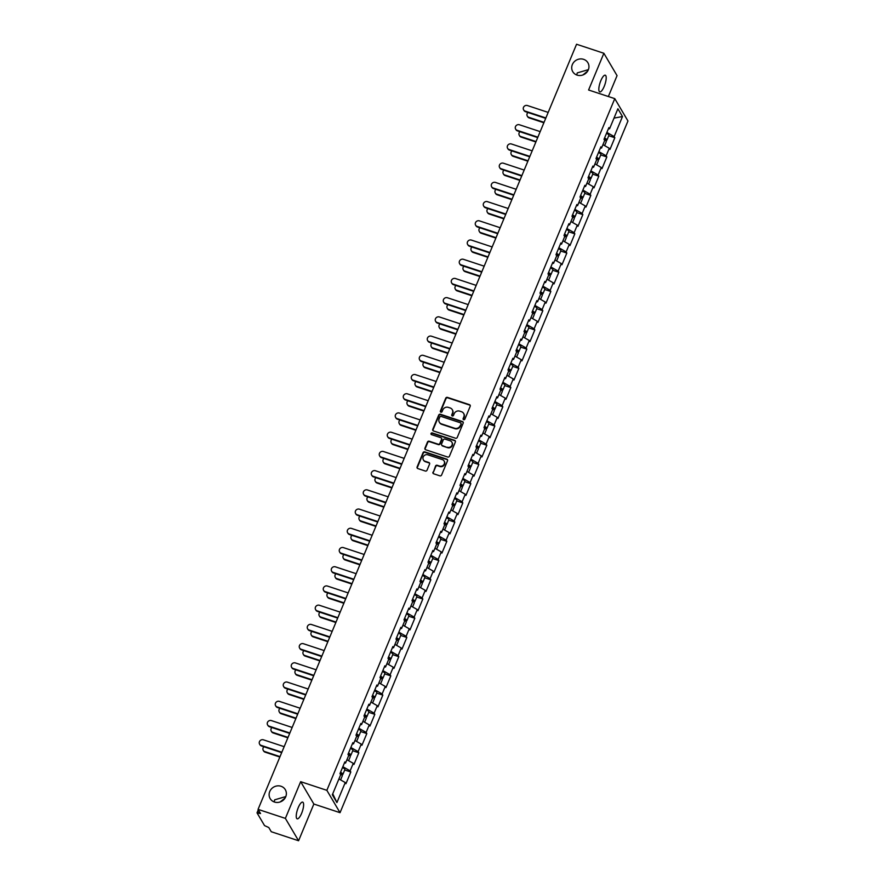 <?xml version="1.0" encoding="UTF-8"?>
<svg xmlns="http://www.w3.org/2000/svg" width="885" height="885" viewBox="0 0 885 885"><rect width="100%" height="100%" fill="white"/><g stroke="black" fill="none" stroke-linecap="round" stroke-linejoin="round"><path stroke-width="1.33" d="M588.403 69.65L577.252 72.902L576.743 75.004M577.053 75.103A8.795 8.142 149.5 0 1 572.761 71.685A8.795 8.142 149.5 0 1 573.9 62.105A8.795 8.142 149.5 0 1 583.613 59.339A8.795 8.142 149.5 0 1 587.906 62.758A8.795 8.142 149.5 0 1 586.755 72.338A8.795 8.142 149.5 0 1 577.053 75.103M582.828 75.004L587.64 71.165M285.811 796.566L274.671 799.819L274.162 801.921M274.461 802.031A8.795 8.142 149.5 0 1 270.168 798.613A8.795 8.142 149.5 0 1 271.319 789.022A8.795 8.142 149.5 0 1 281.021 786.256A8.795 8.142 149.5 0 1 285.313 789.674A8.795 8.142 149.5 0 1 284.173 799.266A8.795 8.142 149.5 0 1 274.461 802.031M280.235 801.921L285.047 798.082M463.651 419.7A0.94 0.874 -30.5 0 0 464.868 419.136L470.212 406.281A1.35 1.25 -30.5 0 0 469.492 404.677L447.456 397.387A1.35 1.25 -30.5 0 0 445.73 398.195L440.387 411.049A0.94 0.874 -30.5 0 0 440.885 412.178A0.94 0.874 -30.5 0 0 442.091 411.613L442.788 409.943A4.314 3.994 -30.5 0 1 448.319 407.377L450.155 407.974A4.314 3.994 -30.5 0 1 452.456 413.14L451.77 414.811A0.94 0.874 -30.5 0 0 452.268 415.939A0.94 0.874 -30.5 0 0 453.485 415.375L454.171 413.715A4.314 3.994 -30.5 0 1 459.702 411.138L461.539 411.746A4.314 3.994 -30.5 0 1 463.84 416.901L463.154 418.572A0.94 0.874 -30.5 0 0 463.651 419.7M298.234 807.618A8.795 2.578 -71.7 0 1 302.681 802.131A8.795 2.578 -71.7 0 1 301.619 813.337A8.795 2.578 -71.7 0 1 297.172 818.824A8.795 2.578 -71.7 0 1 298.234 807.618M600.827 80.69A8.795 2.578 -71.7 0 1 605.274 75.203A8.795 2.578 -71.7 0 1 604.201 86.409A8.795 2.578 -71.7 0 1 599.753 91.896A8.795 2.578 -71.7 0 1 600.827 80.69M432.964 472.181A1.35 1.25 -30.5 0 0 433.683 473.796L439.867 475.842A1.35 1.25 -30.5 0 0 441.593 475.035L447.533 460.764A1.35 1.25 -30.5 0 0 446.814 459.149L424.778 451.87A1.35 1.25 -30.5 0 0 423.052 452.677L417.112 466.948A1.35 1.25 -30.5 0 0 417.831 468.563L425.298 471.03A1.35 1.25 -30.5 0 0 427.024 470.223L429.568 464.116A1.35 1.25 -30.5 0 0 428.849 462.501L425.143 461.284A3.606 3.341 -30.5 0 1 423.86 455.941A3.606 3.341 -30.5 0 1 427.842 454.813L442.345 459.603A3.606 3.341 -30.5 0 1 443.639 464.935A3.606 3.341 -30.5 0 1 439.646 466.074L437.234 465.278A1.35 1.25 -30.5 0 0 435.508 466.074L433.23 472.634A1.35 1.25 -30.5 0 0 433.185 473.486M300.668 781.676L285.379 818.393L258.066 809.366L576.555 44.25L603.869 53.277L588.591 89.993L614.776 98.644L326.853 790.327L300.668 781.676L313.854 804.034L340.039 812.684L326.853 790.327M455.521 438.23A1.35 1.25 -30.5 0 0 457.246 437.422L463.187 423.152A1.35 1.25 -30.5 0 0 462.468 421.548L440.431 414.257A1.35 1.25 -30.5 0 0 438.706 415.065L432.765 429.336A1.35 1.25 -30.5 0 0 433.484 430.951L455.521 438.23M455.366 441.958L449.425 456.229A1.35 1.25 -30.5 0 1 447.699 457.036L425.663 449.757A1.35 1.25 -30.5 0 1 424.944 448.142L427.477 442.035A1.35 1.25 -30.5 0 1 429.214 441.228L438.141 444.181A1.35 1.25 -30.5 0 0 439.878 443.374L441.56 439.325A1.35 1.25 -30.5 0 0 440.841 437.71L431.537 434.635A0.94 0.874 -30.5 0 1 431.194 433.241A0.94 0.874 -30.5 0 1 432.245 432.942L454.636 440.343A1.35 1.25 -30.5 0 1 455.366 441.958M340.039 812.684L627.963 121.002L614.776 98.644M344.719 769.994L350.814 772.008L350.128 770.846L342.849 766.698M350.814 772.008L345.947 783.712L345.261 782.55L336.919 802.562L332.329 794.785L340.67 774.762L339.984 773.601L344.851 761.896L345.537 763.058L348.668 755.547L347.982 754.385L352.849 742.681L353.535 743.842L356.666 736.32L355.98 735.158L360.859 723.454L361.545 724.616L364.664 717.104L363.978 715.943L368.857 704.239L369.543 705.4L372.673 697.889L371.988 696.716L376.855 685.012L377.541 686.185L380.672 678.662L379.986 677.501L384.853 665.797L385.539 666.958L388.67 659.447L387.984 658.285L392.863 646.581L393.548 647.743L396.668 640.22L395.982 639.058L400.861 627.354L401.547 628.516L404.677 621.005L403.991 619.843L408.859 608.139L409.545 609.3L412.675 601.778L411.99 600.616L416.857 588.912L417.543 590.074L420.674 582.562L419.988 581.401L424.855 569.697L425.541 570.858L428.672 563.347L427.986 562.174L432.865 550.47L433.55 551.632L436.67 544.12L435.984 542.959L440.863 531.254L441.549 532.416L444.679 524.905L443.993 523.743L448.861 512.039L449.547 513.2L452.677 505.678L451.992 504.516L456.859 492.812L457.545 493.974L460.676 486.462L459.99 485.301L464.868 473.597L465.554 474.758L468.674 467.236L467.988 466.074L472.867 454.37L473.552 455.532L476.683 448.02L475.997 446.859L480.865 435.154L481.551 436.316L484.681 428.794L483.995 427.632L488.863 415.928L489.549 417.089L492.68 409.578L491.994 408.416L496.861 396.712L497.547 397.874L500.678 390.362L499.992 389.201L504.87 377.486L505.556 378.658L508.676 371.136L507.99 369.974L512.869 358.27L513.554 359.432L516.685 351.92L515.999 350.759L520.867 339.055L521.553 340.216L524.683 332.694L523.997 331.532L528.865 319.828L529.551 320.99L532.681 313.478L531.996 312.316L536.874 300.612L537.56 301.774L540.68 294.251L539.994 293.09L544.872 281.386L545.558 282.547L548.689 275.036L548.003 273.874L552.871 262.17L553.556 263.332L556.687 255.82L556.001 254.659L560.869 242.944L561.555 244.116L564.685 236.594L563.999 235.432L568.867 223.728L569.553 224.89L572.683 217.378L571.998 216.217L576.876 204.512L577.562 205.674L580.682 198.151L579.996 196.99L584.874 185.286L585.56 186.447L588.691 178.936L588.005 177.774L592.873 166.07L593.558 167.232L596.689 159.709L596.003 158.548L600.871 146.844L601.557 148.005L604.687 140.494L604.001 139.332L608.88 127.628L609.566 128.79L617.896 108.766L622.487 116.543L614.146 136.567L606.878 132.429M608.747 135.715L614.832 137.728L614.146 136.567M614.832 137.728L609.964 149.432L609.278 148.271L606.148 155.793L598.88 151.656M600.749 154.941L606.833 156.955L606.148 155.793M606.833 156.955L601.966 168.659L601.28 167.497L598.149 175.009L590.87 170.871M592.74 174.157L598.835 176.17L598.149 175.009M598.835 176.17L593.968 187.874L593.282 186.713L590.151 194.235L582.872 190.087M584.742 193.384L590.837 195.397L590.151 194.235M590.837 195.397L585.958 207.101L585.273 205.939L582.153 213.451L574.874 209.314M576.743 212.599L582.839 214.612L582.153 213.451M582.839 214.612L577.96 226.317L577.274 225.155L574.144 232.666L566.876 228.529M568.745 231.815L574.83 233.828L574.144 232.666M574.83 233.828L569.962 245.543L569.276 244.371L566.146 251.893L558.866 247.756M560.747 251.041L566.831 253.055L566.146 251.893M566.831 253.055L561.964 264.759L561.278 263.597L558.147 271.109L550.868 266.971M552.738 270.257L558.833 272.27L558.147 271.109M558.833 272.27L553.955 283.974L553.269 282.813L550.149 290.335L542.87 286.198M544.74 289.483L550.835 291.497L550.149 290.335M550.835 291.497L545.957 303.201L545.271 302.039L542.14 309.551L534.872 305.413M536.741 308.699L542.826 310.712L542.14 309.551M542.826 310.712L537.958 322.417L537.272 321.255L534.142 328.777L526.874 324.64M528.743 327.926L534.828 329.939L534.142 328.777M534.828 329.939L529.96 341.643L529.274 340.482L526.144 347.993L518.864 343.856M520.734 347.141L526.829 349.155L526.144 347.993M526.829 349.155L521.962 360.859L521.276 359.697L518.145 367.209L510.866 363.071M512.736 366.368L518.831 368.381L518.145 367.209M518.831 368.381L513.953 380.085L513.267 378.913L510.147 386.435L502.868 382.298M504.738 385.583L510.833 387.597L510.147 386.435M510.833 387.597L505.954 399.301L505.269 398.139L502.138 405.651L494.87 401.513M496.739 404.799L502.824 406.812L502.138 405.651M502.824 406.812L497.956 418.516L497.27 417.355L494.14 424.877L486.861 420.74M488.73 424.026L494.826 426.039L494.14 424.877M494.826 426.039L489.958 437.743L489.272 436.582L486.142 444.093L478.862 439.956M480.732 443.241L486.827 445.255L486.142 444.093M486.827 445.255L481.949 456.959L481.263 455.797L478.143 463.32L470.864 459.182M472.734 462.468L478.829 464.481L478.143 463.32M478.829 464.481L473.951 476.185L473.265 475.024L470.134 482.535L462.866 478.398M464.736 481.683L470.82 483.697L470.134 482.535M470.82 483.697L465.952 495.401L465.267 494.239L462.136 501.751L454.868 497.613M456.737 500.91L462.822 502.923L462.136 501.751M462.822 502.923L457.954 514.627L457.268 513.466L454.138 520.977L446.859 516.84M448.728 520.126L454.824 522.139L454.138 520.977M454.824 522.139L449.956 533.843L449.27 532.681L446.14 540.193L438.86 536.056M440.73 539.341L446.825 541.355L446.14 540.193M446.825 541.355L441.947 553.059L441.261 551.897L438.141 559.42L430.862 555.282M432.732 558.568L438.827 560.581L438.141 559.42M438.827 560.581L433.949 572.285L433.263 571.124L430.132 578.635L422.864 574.498M424.734 577.783L430.818 579.797L430.132 578.635M430.818 579.797L425.951 591.501L425.265 590.339L422.134 597.862L414.855 593.724M416.724 597.01L422.82 599.023L422.134 597.862M422.82 599.023L417.952 610.727L417.266 609.566L414.136 617.077L406.857 612.94M408.726 616.225L414.822 618.239L414.136 617.077M414.822 618.239L409.943 629.943L409.257 628.781L406.138 636.293L398.858 632.156M400.728 635.452L406.823 637.466L406.138 636.293M406.823 637.466L401.945 649.17L401.259 648.008L398.128 655.519L390.86 651.382M392.73 654.668L398.814 656.681L398.128 655.519M398.814 656.681L393.947 668.385L393.261 667.224L390.13 674.735L382.862 670.598M384.732 673.883L390.816 675.897L390.13 674.735M390.816 675.897L385.948 687.612L385.263 686.439L382.132 693.962L374.853 689.824M376.722 693.11L382.818 695.123L382.132 693.962M382.818 695.123L377.95 706.827L377.264 705.666L374.134 713.177L366.855 709.04M368.724 712.325L374.82 714.339L374.134 713.177M374.82 714.339L369.941 726.043L369.255 724.881L366.136 732.404L358.856 728.267M360.726 731.552L366.821 733.565L366.136 732.404M366.821 733.565L361.943 745.27L361.257 744.108L358.126 751.619L350.858 747.482M352.728 750.768L358.812 752.781L358.126 751.619M358.812 752.781L353.945 764.485L353.259 763.324L350.128 770.846M344.353 763.102L345.537 763.058M353.259 763.324L346.931 759.728M352.352 743.887L353.535 743.842M361.257 744.108L354.929 740.502M360.35 724.66L361.545 724.616M369.255 724.881L362.927 721.286M368.359 705.445L369.543 705.4M377.264 705.666L370.926 702.059M376.357 686.218L377.541 686.185M385.263 686.439L378.935 682.844M384.356 667.002L385.539 666.958M393.261 667.224L386.933 663.628M392.354 647.776L393.548 647.743M401.259 648.008L394.931 644.402M400.352 628.56L401.547 628.516M409.257 628.781L402.929 625.186M408.361 609.345L409.545 609.3M417.266 609.566L410.928 605.959M416.359 590.118L417.543 590.074M425.265 590.339L418.937 586.744M424.358 570.902L425.541 570.858M433.263 571.124L426.935 567.517M432.356 551.676L433.55 551.632M441.261 551.897L434.933 548.302M440.365 532.46L441.549 532.416M449.27 532.681L442.931 529.086M448.363 513.234L449.547 513.2M457.268 513.466L450.941 509.86M456.361 494.018L457.545 493.974M465.267 494.239L458.939 490.644M464.359 474.802L465.554 474.758M473.265 475.024L466.937 471.417M472.358 455.576L473.552 455.532M481.263 455.797L474.935 452.202M480.367 436.36L481.551 436.316M489.272 436.582L482.945 432.975M488.365 417.134L489.549 417.089M497.27 417.355L490.943 413.76M496.363 397.918L497.547 397.874M505.269 398.139L498.941 394.533M504.361 378.691L505.556 378.658M513.267 378.913L506.939 375.317M512.371 359.476L513.554 359.432M521.276 359.697L514.937 356.102M520.369 340.26L521.553 340.216M529.274 340.482L522.947 336.875M528.367 321.034L529.551 320.99M537.272 321.255L530.945 317.66M536.365 301.818L537.56 301.774M545.271 302.039L538.943 298.433M544.363 282.592L545.558 282.547M553.269 282.813L546.941 279.217M552.373 263.376L553.556 263.332M561.278 263.597L554.95 259.991M560.371 244.149L561.555 244.116M569.276 244.371L562.948 240.775M568.369 224.934L569.553 224.89M577.274 225.155L570.947 221.56M576.367 205.707L577.562 205.674M585.273 205.939L578.945 202.333M584.377 186.492L585.56 186.447M593.282 186.713L586.943 183.118M592.375 167.276L593.558 167.232M601.28 167.497L594.952 163.891M600.373 148.049L601.557 148.005M609.278 148.271L602.95 144.675M608.371 128.834L609.566 128.79M622.487 116.543L614.002 118.114M608.36 96.531L617.055 75.634L603.869 53.277M285.379 818.393L298.577 840.75L271.264 831.723L268.797 827.541L264.538 825.594L257.07 812.939L260.533 813.547L258.066 809.366M298.577 840.75L313.854 804.034M345.261 782.55L338.922 778.944M336.919 802.562L332.738 793.801M463.364 419.534A0.94 0.874 -30.5 0 1 463.419 419.014L464.105 417.355A4.314 3.994 -30.5 0 0 463.762 413.649M452.379 409.888A4.314 3.994 -30.5 0 1 452.722 413.594L452.025 415.253A0.94 0.874 -30.5 0 0 451.981 415.773M470.256 405.43A1.35 1.25 -30.5 0 0 469.758 405.12L447.721 397.841A1.35 1.25 -30.5 0 0 445.996 398.637L440.641 411.492A0.94 0.874 -30.5 0 0 440.597 412.012M463.231 422.3A1.35 1.25 -30.5 0 0 462.733 421.99L440.697 414.711A1.35 1.25 -30.5 0 0 438.971 415.507L433.03 429.778A1.35 1.25 -30.5 0 0 432.986 430.63M460.919 423.915A0.94 0.874 -30.5 0 0 460.421 422.787L441.073 416.404A0.94 0.874 -30.5 0 0 439.867 416.968L439.137 418.716A4.314 3.994 -30.5 0 0 441.449 423.882L454.669 428.251A4.314 3.994 -30.5 0 0 460.189 425.674L461.185 424.369A0.94 0.874 -30.5 0 0 460.974 423.406M439.48 422.422A4.314 3.994 -30.5 0 0 441.703 424.324L441.449 423.882M461.185 424.369L460.454 426.116A4.314 3.994 -30.5 0 1 454.923 428.694L441.703 424.324M441.604 438.473A1.35 1.25 -30.5 0 1 441.825 439.779L440.133 443.827A1.35 1.25 -30.5 0 1 438.407 444.635L429.468 441.681A1.35 1.25 -30.5 0 0 427.743 442.478L425.209 448.584A1.35 1.25 -30.5 0 0 425.165 449.436M455.41 441.106A1.35 1.25 -30.5 0 0 454.901 440.796L432.499 433.396A0.94 0.874 -30.5 0 0 431.238 434.469M447.423 447.246A3.606 3.341 -30.5 0 0 451.87 442.179A3.606 3.341 -30.5 0 0 450.111 440.774L445 439.093A1.35 1.25 -30.5 0 0 443.274 439.889L441.582 443.949A1.35 1.25 -30.5 0 0 442.312 445.553L447.677 447.699A3.606 3.341 -30.5 0 0 451.992 442.411M441.803 445.243A1.35 1.25 -30.5 0 0 442.566 446.007L442.312 445.553M447.677 447.699L442.566 446.007M444.226 461.229A3.606 3.341 -30.5 0 1 439.911 466.517L437.5 465.72A1.35 1.25 -30.5 0 0 435.774 466.528L433.23 472.634M423.528 460.1A3.606 3.341 -30.5 0 0 425.408 461.727L425.143 461.284M429.612 463.264A1.35 1.25 -30.5 0 0 429.114 462.955L425.408 461.727M447.578 459.912A1.35 1.25 -30.5 0 0 447.08 459.603L425.043 452.323A1.35 1.25 -30.5 0 0 423.318 453.12L417.377 467.391A1.35 1.25 -30.5 0 0 417.333 468.242M528.81 117.307L529.153 117.893A3.086 2.865 149.5 0 1 527.637 116.687L527.294 116.112A3.086 2.865 -30.5 0 0 528.81 117.307L544.054 122.351M527.947 112.495A3.086 2.865 -30.5 0 0 527.294 116.112M605.229 140.261A4.536 1.073 -157.4 0 0 606.922 140.107A4.536 1.073 -157.4 0 0 604.555 138.016M606.922 140.107L608.891 135.361A4.536 1.073 -157.4 0 0 606.524 133.27M604.367 138.458A2.744 0.653 22.6 0 1 605.274 139.421A2.744 0.653 22.6 0 1 604.09 139.487M604.621 145.627L606.302 141.578A4.536 1.073 -157.4 0 0 604.178 139.631M529.153 117.893L543.877 122.761M548.191 112.406L527.449 105.547A3.086 2.865 -30.5 0 0 523.632 109.895A3.086 2.865 -30.5 0 0 525.137 111.101L525.48 111.676A3.086 2.865 149.5 0 1 523.975 110.481L523.632 109.895M545.713 118.358L525.48 111.676M545.879 117.948L525.137 111.101M520.811 136.533L521.154 137.109A3.086 2.865 149.5 0 1 519.639 135.914L519.296 135.328A3.086 2.865 -30.5 0 0 520.811 136.533L536.044 141.567M519.949 131.71A3.086 2.865 -30.5 0 0 519.296 135.328M597.231 159.488A4.536 1.073 -157.4 0 0 598.924 159.322A4.536 1.073 -157.4 0 0 596.545 157.242M598.924 159.322L600.893 154.576A4.536 1.073 -157.4 0 0 598.525 152.497M596.368 157.674A2.744 0.653 22.6 0 1 597.275 158.636A2.744 0.653 22.6 0 1 596.092 158.703M596.623 164.842L598.304 160.805A4.536 1.073 -157.4 0 0 596.18 158.846M521.154 137.109L535.879 141.976M512.802 155.749L513.145 156.335A3.086 2.865 149.5 0 1 511.641 155.129L511.298 154.554A3.086 2.865 -30.5 0 0 512.802 155.749L528.046 160.793M511.939 150.937A3.086 2.865 -30.5 0 0 511.298 154.554M589.233 178.704A4.536 1.073 -157.4 0 0 590.914 178.549A4.536 1.073 -157.4 0 0 588.547 176.458M590.914 178.549L592.895 173.803A4.536 1.073 -157.4 0 0 590.527 171.712M588.37 176.9A2.744 0.653 22.6 0 1 589.266 177.852A2.744 0.653 22.6 0 1 588.094 177.929M588.625 184.069L590.306 180.02A4.536 1.073 -157.4 0 0 588.171 178.062M513.145 156.335L527.88 161.203M504.804 174.976L505.147 175.551A3.086 2.865 149.5 0 1 503.642 174.356L503.299 173.77A3.086 2.865 -30.5 0 0 504.804 174.976L520.048 180.009M503.941 170.152A3.086 2.865 -30.5 0 0 503.299 173.77M581.224 197.93A4.536 1.073 -157.4 0 0 582.916 197.764A4.536 1.073 -157.4 0 0 580.549 195.685M582.916 197.764L584.897 193.018A4.536 1.073 -157.4 0 0 582.518 190.939M580.361 196.116A2.744 0.653 22.6 0 1 581.268 197.078A2.744 0.653 22.6 0 1 580.095 197.145M580.615 203.284L582.308 199.247A4.536 1.073 -157.4 0 0 580.173 197.289M505.147 175.551L519.871 180.418M496.806 194.191L497.149 194.777A3.086 2.865 149.5 0 1 495.633 193.572L495.29 192.996A3.086 2.865 -30.5 0 0 496.806 194.191L512.05 199.236M495.943 189.368A3.086 2.865 -30.5 0 0 495.29 192.996M573.226 217.146A4.536 1.073 -157.4 0 0 574.918 216.98A4.536 1.073 -157.4 0 0 572.551 214.9M574.918 216.98L576.887 212.245A4.536 1.073 -157.4 0 0 574.52 210.154M572.363 215.332A2.744 0.653 22.6 0 1 573.27 216.294A2.744 0.653 22.6 0 1 572.086 216.371M572.617 222.511L574.299 218.462A4.536 1.073 -157.4 0 0 572.175 216.504M497.149 194.777L511.873 199.645M488.808 213.418L489.151 213.993A3.086 2.865 149.5 0 1 487.635 212.798L487.292 212.212A3.086 2.865 -30.5 0 0 488.808 213.418L504.052 218.451M487.945 208.594A3.086 2.865 -30.5 0 0 487.292 212.212M565.227 236.372A4.536 1.073 -157.4 0 0 566.92 236.207A4.536 1.073 -157.4 0 0 564.541 234.116M566.92 236.207L568.889 231.461A4.536 1.073 -157.4 0 0 566.522 229.381M564.365 234.558A2.744 0.653 22.6 0 1 565.272 235.521A2.744 0.653 22.6 0 1 564.088 235.587M564.619 241.727L566.3 237.678A4.536 1.073 -157.4 0 0 564.176 235.731M489.151 213.993L503.875 218.861M540.193 131.622L519.451 124.774A3.086 2.865 -30.5 0 0 515.634 129.11A3.086 2.865 -30.5 0 0 517.139 130.316L517.482 130.903A3.086 2.865 149.5 0 1 515.977 129.697L515.634 129.11M537.704 137.584L517.482 130.903M537.881 137.175L517.139 130.316M532.184 150.848L511.441 143.989A3.086 2.865 -30.5 0 0 507.625 148.337A3.086 2.865 -30.5 0 0 509.14 149.543L509.483 150.118A3.086 2.865 149.5 0 1 507.968 148.912L507.625 148.337M529.706 156.8L509.483 150.118M529.883 156.391L509.14 149.543M524.185 170.064L503.443 163.216A3.086 2.865 -30.5 0 0 499.627 167.553A3.086 2.865 -30.5 0 0 501.142 168.758L501.485 169.334A3.086 2.865 149.5 0 1 499.97 168.139L499.627 167.553M521.707 176.026L501.485 169.334M521.873 175.617L501.142 168.758M516.187 189.29L495.445 182.432A3.086 2.865 -30.5 0 0 491.629 186.779A3.086 2.865 -30.5 0 0 493.133 187.974L493.476 188.56A3.086 2.865 149.5 0 1 491.971 187.355L491.629 186.779M513.709 195.242L493.476 188.56M513.875 194.833L493.133 187.974M508.189 208.506L487.447 201.658A3.086 2.865 -30.5 0 0 483.63 205.995A3.086 2.865 -30.5 0 0 485.135 207.201L485.478 207.776A3.086 2.865 149.5 0 1 483.973 206.581L483.63 205.995M505.711 214.469L485.478 207.776M505.877 214.048L485.135 207.201M480.798 232.633L481.141 233.22A3.086 2.865 149.5 0 1 479.637 232.014L479.294 231.427A3.086 2.865 -30.5 0 0 480.798 232.633L496.042 237.667M479.935 227.81A3.086 2.865 -30.5 0 0 479.294 231.427M557.229 255.588A4.536 1.073 -157.4 0 0 558.922 255.422A4.536 1.073 -157.4 0 0 556.543 253.342M558.922 255.422L560.891 250.676A4.536 1.073 -157.4 0 0 558.524 248.596M556.366 253.774A2.744 0.653 22.6 0 1 557.262 254.736A2.744 0.653 22.6 0 1 556.09 254.803M556.621 260.942L558.302 256.904A4.536 1.073 -157.4 0 0 556.178 254.946M481.141 233.22L495.877 238.087M500.18 227.733L479.449 220.874A3.086 2.865 -30.5 0 0 475.632 225.221A3.086 2.865 -30.5 0 0 477.137 226.416L477.48 227.002A3.086 2.865 149.5 0 1 475.975 225.797L475.632 225.221M497.702 233.684L477.48 227.002M497.879 233.275L477.137 226.416M472.8 251.86L473.143 252.435A3.086 2.865 149.5 0 1 471.639 251.229L471.296 250.654A3.086 2.865 -30.5 0 0 472.8 251.86L488.044 256.893M471.937 247.037A3.086 2.865 -30.5 0 0 471.296 250.654M549.22 274.804A4.536 1.073 -157.4 0 0 550.913 274.649A4.536 1.073 -157.4 0 0 548.545 272.558M550.913 274.649L552.893 269.903A4.536 1.073 -157.4 0 0 550.514 267.812M548.368 273A2.744 0.653 22.6 0 1 549.264 273.963A2.744 0.653 22.6 0 1 548.092 274.029M548.623 280.169L550.304 276.12A4.536 1.073 -157.4 0 0 548.169 274.173M473.143 252.435L487.878 257.303M492.182 246.948L471.44 240.1A3.086 2.865 -30.5 0 0 467.623 244.437A3.086 2.865 -30.5 0 0 469.138 245.643L469.481 246.218A3.086 2.865 149.5 0 1 467.966 245.023L467.623 244.437M489.704 252.9L469.481 246.218M489.881 252.49L469.138 245.643M464.802 271.075L465.145 271.651A3.086 2.865 149.5 0 1 463.64 270.456L463.298 269.87A3.086 2.865 -30.5 0 0 464.802 271.075L480.046 276.109M463.939 266.252A3.086 2.865 -30.5 0 0 463.298 269.87M541.222 294.03A4.536 1.073 -157.4 0 0 542.914 293.864A4.536 1.073 -157.4 0 0 540.547 291.784M542.914 293.864L544.894 289.118A4.536 1.073 -157.4 0 0 542.516 287.039M540.359 292.216A2.744 0.653 22.6 0 1 541.266 293.178A2.744 0.653 22.6 0 1 540.093 293.245M540.613 299.384L542.295 295.347A4.536 1.073 -157.4 0 0 540.171 293.389M465.145 271.651L479.869 276.518M484.183 266.175L463.441 259.316A3.086 2.865 -30.5 0 0 459.625 263.664A3.086 2.865 -30.5 0 0 461.129 264.858L461.472 265.445A3.086 2.865 149.5 0 1 459.968 264.239L459.625 263.664M481.705 272.126L461.472 265.445M481.871 271.717L461.129 264.858M456.804 290.291L457.147 290.877A3.086 2.865 149.5 0 1 455.631 289.672L455.288 289.096A3.086 2.865 -30.5 0 0 456.804 290.291L472.048 295.336M455.941 285.479A3.086 2.865 -30.5 0 0 455.288 289.096M533.224 313.246A4.536 1.073 -157.4 0 0 534.916 313.091A4.536 1.073 -157.4 0 0 532.549 311M534.916 313.091L536.885 308.345A4.536 1.073 -157.4 0 0 534.518 306.254M532.361 311.443A2.744 0.653 22.6 0 1 533.268 312.405A2.744 0.653 22.6 0 1 532.084 312.471M532.615 318.611L534.297 314.562A4.536 1.073 -157.4 0 0 532.173 312.604M457.147 290.877L471.871 295.745M476.185 285.39L455.443 278.532A3.086 2.865 -30.5 0 0 451.627 282.879A3.086 2.865 -30.5 0 0 453.131 284.085L453.474 284.66A3.086 2.865 149.5 0 1 451.969 283.466L451.627 282.879M473.707 291.342L453.474 284.66M473.873 290.933L453.131 284.085M448.795 309.518L449.137 310.093A3.086 2.865 149.5 0 1 447.633 308.898L447.29 308.312A3.086 2.865 -30.5 0 0 448.795 309.518L464.039 314.551M447.943 304.694A3.086 2.865 -30.5 0 0 447.29 308.312M525.225 332.472A4.536 1.073 -157.4 0 0 526.918 332.306A4.536 1.073 -157.4 0 0 524.539 330.227M526.918 332.306L528.887 327.561A4.536 1.073 -157.4 0 0 526.52 325.481M524.362 330.658A2.744 0.653 22.6 0 1 525.27 331.621A2.744 0.653 22.6 0 1 524.086 331.687M524.617 337.827L526.298 333.789A4.536 1.073 -157.4 0 0 524.174 331.831M449.137 310.093L463.873 314.96M468.187 304.606L447.445 297.758A3.086 2.865 -30.5 0 0 443.628 302.095A3.086 2.865 -30.5 0 0 445.133 303.301L445.476 303.887A3.086 2.865 149.5 0 1 443.971 302.681L443.628 302.095M465.698 310.569L445.476 303.887M465.875 310.159L445.133 303.301M440.796 328.733L441.139 329.32A3.086 2.865 149.5 0 1 439.635 328.114L439.292 327.538A3.086 2.865 -30.5 0 0 440.796 328.733L456.041 333.778M439.933 323.91A3.086 2.865 -30.5 0 0 439.292 327.538M517.227 351.688A4.536 1.073 -157.4 0 0 518.909 351.522A4.536 1.073 -157.4 0 0 516.541 349.442M518.909 351.522L520.889 346.787A4.536 1.073 -157.4 0 0 518.522 344.696M516.364 349.874A2.744 0.653 22.6 0 1 517.26 350.836A2.744 0.653 22.6 0 1 516.088 350.914M516.619 357.053L518.3 353.004A4.536 1.073 -157.4 0 0 516.165 351.046M441.139 329.32L455.875 334.187M460.178 323.833L439.436 316.974A3.086 2.865 -30.5 0 0 435.619 321.321A3.086 2.865 -30.5 0 0 437.135 322.516L437.478 323.102A3.086 2.865 149.5 0 1 435.962 321.897L435.619 321.321M457.7 329.784L437.478 323.102M457.877 329.375L437.135 322.516M432.798 347.96L433.141 348.535A3.086 2.865 149.5 0 1 431.637 347.34L431.294 346.754A3.086 2.865 -30.5 0 0 432.798 347.96L448.042 352.993M431.935 343.137A3.086 2.865 -30.5 0 0 431.294 346.754M509.218 370.915A4.536 1.073 -157.4 0 0 510.91 370.749A4.536 1.073 -157.4 0 0 508.543 368.658M510.91 370.749L512.891 366.003A4.536 1.073 -157.4 0 0 510.512 363.923M508.355 369.1A2.744 0.653 22.6 0 1 509.262 370.063A2.744 0.653 22.6 0 1 508.09 370.129M508.609 376.269L510.302 372.231A4.536 1.073 -157.4 0 0 508.167 370.273M433.141 348.535L447.865 353.403M452.18 343.048L431.438 336.2A3.086 2.865 -30.5 0 0 427.621 340.537A3.086 2.865 -30.5 0 0 429.137 341.743L429.479 342.318A3.086 2.865 149.5 0 1 427.964 341.123L427.621 340.537M449.702 349.011L429.479 342.318M449.868 348.59L429.137 341.743M424.8 367.175L425.143 367.762A3.086 2.865 149.5 0 1 423.627 366.556L423.284 365.981A3.086 2.865 -30.5 0 0 424.8 367.175L440.044 372.209M423.937 362.352A3.086 2.865 -30.5 0 0 423.284 365.981M501.22 390.13A4.536 1.073 -157.4 0 0 502.912 389.964A4.536 1.073 -157.4 0 0 500.545 387.884M502.912 389.964L504.881 385.229A4.536 1.073 -157.4 0 0 502.514 383.139M500.357 388.316A2.744 0.653 22.6 0 1 501.264 389.278A2.744 0.653 22.6 0 1 500.08 389.345M500.611 395.484L502.293 391.447A4.536 1.073 -157.4 0 0 500.169 389.488M425.143 367.762L439.867 372.629M444.181 362.275L423.439 355.416A3.086 2.865 -30.5 0 0 419.623 359.764A3.086 2.865 -30.5 0 0 421.127 360.958L421.47 361.545A3.086 2.865 149.5 0 1 419.966 360.339L419.623 359.764M441.703 368.226L421.47 361.545M441.869 367.817L421.127 360.958M416.802 386.402L417.145 386.977A3.086 2.865 149.5 0 1 415.629 385.772L415.286 385.196A3.086 2.865 -30.5 0 0 416.802 386.402L432.046 391.435M415.939 381.579A3.086 2.865 -30.5 0 0 415.286 385.196M493.222 409.357A4.536 1.073 -157.4 0 0 494.914 409.191A4.536 1.073 -157.4 0 0 492.536 407.1M494.914 409.191L496.883 404.445A4.536 1.073 -157.4 0 0 494.516 402.365M492.359 407.542A2.744 0.653 22.6 0 1 493.266 408.505A2.744 0.653 22.6 0 1 492.082 408.571M492.613 414.711L494.295 410.662A4.536 1.073 -157.4 0 0 492.171 408.715M417.145 386.977L431.869 391.845M436.183 381.49L415.441 374.643A3.086 2.865 -30.5 0 0 411.625 378.979A3.086 2.865 -30.5 0 0 413.129 380.185L413.472 380.76A3.086 2.865 149.5 0 1 411.967 379.565L411.625 378.979M433.705 387.453L413.472 380.76M433.871 387.033L413.129 380.185M408.793 405.618L409.135 406.204A3.086 2.865 149.5 0 1 407.631 404.998L407.288 404.412A3.086 2.865 -30.5 0 0 408.793 405.618L424.037 410.651M407.93 400.794A3.086 2.865 -30.5 0 0 407.288 404.412M485.223 428.572A4.536 1.073 -157.4 0 0 486.916 428.406A4.536 1.073 -157.4 0 0 484.537 426.327M486.916 428.406L488.885 423.661A4.536 1.073 -157.4 0 0 486.518 421.581M484.36 426.758A2.744 0.653 22.6 0 1 485.257 427.72A2.744 0.653 22.6 0 1 484.084 427.787M484.615 433.927L486.296 429.889A4.536 1.073 -157.4 0 0 484.172 427.931M409.135 406.204L423.871 411.071M428.174 400.717L407.443 393.858A3.086 2.865 -30.5 0 0 403.626 398.206A3.086 2.865 -30.5 0 0 405.131 399.401L405.474 399.987A3.086 2.865 149.5 0 1 403.969 398.781L403.626 398.206M425.696 406.669L405.474 399.987M425.873 406.259L405.131 399.401M400.794 424.833L401.137 425.419A3.086 2.865 149.5 0 1 399.633 424.214L399.29 423.638A3.086 2.865 -30.5 0 0 400.794 424.833L416.038 429.878M399.931 420.021A3.086 2.865 -30.5 0 0 399.29 423.638M477.214 447.788A4.536 1.073 -157.4 0 0 478.907 447.633A4.536 1.073 -157.4 0 0 476.539 445.542M478.907 447.633L480.887 442.887A4.536 1.073 -157.4 0 0 478.508 440.796M476.362 445.985A2.744 0.653 22.6 0 1 477.258 446.947A2.744 0.653 22.6 0 1 476.086 447.013M476.606 453.153L478.298 449.104A4.536 1.073 -157.4 0 0 476.163 447.146M401.137 425.419L415.873 430.287M420.176 419.933L399.434 413.074A3.086 2.865 -30.5 0 0 395.617 417.421A3.086 2.865 -30.5 0 0 397.133 418.627L397.476 419.202A3.086 2.865 149.5 0 1 395.96 418.008L395.617 417.421M417.698 425.884L397.476 419.202M417.875 425.475L397.133 418.627M392.796 444.06L393.139 444.635A3.086 2.865 149.5 0 1 391.635 443.44L391.292 442.854A3.086 2.865 -30.5 0 0 392.796 444.06L408.04 449.093M391.933 439.237A3.086 2.865 -30.5 0 0 391.292 442.854M469.216 467.014A4.536 1.073 -157.4 0 0 470.909 466.849A4.536 1.073 -157.4 0 0 468.541 464.769M470.909 466.849L472.889 462.103A4.536 1.073 -157.4 0 0 470.51 460.023M468.353 465.2A2.744 0.653 22.6 0 1 469.26 466.163A2.744 0.653 22.6 0 1 468.088 466.229M468.608 472.369L470.289 468.331A4.536 1.073 -157.4 0 0 468.165 466.373M393.139 444.635L407.863 449.503M412.178 439.148L391.435 432.3A3.086 2.865 -30.5 0 0 387.619 436.637A3.086 2.865 -30.5 0 0 389.123 437.843L389.466 438.429A3.086 2.865 149.5 0 1 387.962 437.223L387.619 436.637M409.7 445.111L389.466 438.429M409.866 444.701L389.123 437.843M384.798 463.275L385.141 463.862A3.086 2.865 149.5 0 1 383.625 462.656L383.282 462.081A3.086 2.865 -30.5 0 0 384.798 463.275L400.042 468.32M383.935 458.463A3.086 2.865 -30.5 0 0 383.282 462.081M461.218 486.23A4.536 1.073 -157.4 0 0 462.91 486.064A4.536 1.073 -157.4 0 0 460.543 483.984M462.91 486.064L464.879 481.329A4.536 1.073 -157.4 0 0 462.512 479.239M460.355 484.427A2.744 0.653 22.6 0 1 461.262 485.378A2.744 0.653 22.6 0 1 460.078 485.456M460.609 491.595L462.291 487.547A4.536 1.073 -157.4 0 0 460.167 485.588M385.141 463.862L399.865 468.729M404.18 458.375L383.437 451.516A3.086 2.865 -30.5 0 0 379.621 455.863A3.086 2.865 -30.5 0 0 381.125 457.058L381.468 457.645A3.086 2.865 149.5 0 1 379.964 456.439L379.621 455.863M401.702 464.326L381.468 457.645M401.867 463.917L381.125 457.058M376.789 482.502L377.132 483.077A3.086 2.865 149.5 0 1 375.627 481.882L375.284 481.296A3.086 2.865 -30.5 0 0 376.789 482.502L392.033 487.535M375.937 477.679A3.086 2.865 -30.5 0 0 375.284 481.296M453.22 505.457A4.536 1.073 -157.4 0 0 454.912 505.291A4.536 1.073 -157.4 0 0 452.534 503.2M454.912 505.291L456.881 500.545A4.536 1.073 -157.4 0 0 454.514 498.465M452.357 503.642A2.744 0.653 22.6 0 1 453.264 504.605A2.744 0.653 22.6 0 1 452.08 504.671M452.611 510.811L454.293 506.773A4.536 1.073 -157.4 0 0 452.169 504.815M377.132 483.077L391.867 487.945M396.181 477.59L375.439 470.743A3.086 2.865 -30.5 0 0 371.623 475.079A3.086 2.865 -30.5 0 0 373.127 476.285L373.47 476.86A3.086 2.865 149.5 0 1 371.966 475.665L371.623 475.079M393.692 483.553L373.47 476.86M393.869 483.133L373.127 476.285M368.791 501.718L369.133 502.304A3.086 2.865 149.5 0 1 367.629 501.098L367.286 500.523A3.086 2.865 -30.5 0 0 368.791 501.718L384.035 506.762M367.928 496.894A3.086 2.865 -30.5 0 0 367.286 500.523M445.221 524.672A4.536 1.073 -157.4 0 0 446.903 524.506A4.536 1.073 -157.4 0 0 444.535 522.427M446.903 524.506L448.883 519.772A4.536 1.073 -157.4 0 0 446.516 517.681M444.358 522.858A2.744 0.653 22.6 0 1 445.255 523.82A2.744 0.653 22.6 0 1 444.082 523.887M444.613 530.038L446.294 525.989A4.536 1.073 -157.4 0 0 444.159 524.031M369.133 502.304L383.869 507.171M388.172 496.817L367.43 489.958A3.086 2.865 -30.5 0 0 363.613 494.306A3.086 2.865 -30.5 0 0 365.129 495.5L365.472 496.087A3.086 2.865 149.5 0 1 363.956 494.881L363.613 494.306M385.694 502.769L365.472 496.087M385.871 502.359L365.129 495.5M360.792 520.944L361.135 521.519A3.086 2.865 149.5 0 1 359.631 520.325L359.288 519.738A3.086 2.865 -30.5 0 0 360.792 520.944L376.036 525.978M359.93 516.121A3.086 2.865 -30.5 0 0 359.288 519.738M437.212 543.899A4.536 1.073 -157.4 0 0 438.905 543.733A4.536 1.073 -157.4 0 0 436.537 541.642M438.905 543.733L440.885 538.987A4.536 1.073 -157.4 0 0 438.506 536.907M436.349 542.085A2.744 0.653 22.6 0 1 437.256 543.047A2.744 0.653 22.6 0 1 436.084 543.113M436.604 549.253L438.296 545.204A4.536 1.073 -157.4 0 0 436.161 543.257M361.135 521.519L375.859 526.387M380.174 516.032L359.432 509.185A3.086 2.865 -30.5 0 0 355.615 513.521A3.086 2.865 -30.5 0 0 357.131 514.727L357.474 515.302A3.086 2.865 149.5 0 1 355.958 514.108L355.615 513.521M377.696 521.995L357.474 515.302M377.862 521.575L357.131 514.727M352.794 540.16L353.137 540.746A3.086 2.865 149.5 0 1 351.622 539.54L351.279 538.954A3.086 2.865 -30.5 0 0 352.794 540.16L368.038 545.193M351.931 535.337A3.086 2.865 -30.5 0 0 351.279 538.954M429.214 563.114A4.536 1.073 -157.4 0 0 430.906 562.948A4.536 1.073 -157.4 0 0 428.539 560.869M430.906 562.948L432.876 558.203A4.536 1.073 -157.4 0 0 430.508 556.123M428.351 561.3A2.744 0.653 22.6 0 1 429.258 562.263A2.744 0.653 22.6 0 1 428.074 562.329M428.606 568.469L430.287 564.431A4.536 1.073 -157.4 0 0 428.163 562.473M353.137 540.746L367.861 545.614M372.176 535.259L351.433 528.4A3.086 2.865 -30.5 0 0 347.617 532.748A3.086 2.865 -30.5 0 0 349.121 533.943L349.464 534.529A3.086 2.865 149.5 0 1 347.96 533.323L347.617 532.748M369.698 541.211L349.464 534.529M369.864 540.801L349.121 533.943M344.796 559.375L345.139 559.962A3.086 2.865 149.5 0 1 343.623 558.756L343.28 558.181A3.086 2.865 -30.5 0 0 344.796 559.375L360.029 564.42M343.933 554.563A3.086 2.865 -30.5 0 0 343.28 558.181M421.216 582.33A4.536 1.073 -157.4 0 0 422.908 582.175A4.536 1.073 -157.4 0 0 420.53 580.084M422.908 582.175L424.877 577.429A4.536 1.073 -157.4 0 0 422.51 575.339M420.353 580.527A2.744 0.653 22.6 0 1 421.26 581.489A2.744 0.653 22.6 0 1 420.076 581.556M420.607 587.695L422.289 583.646A4.536 1.073 -157.4 0 0 420.165 581.699M345.139 559.962L359.863 564.829M364.177 554.475L343.435 547.616A3.086 2.865 -30.5 0 0 339.619 551.963A3.086 2.865 -30.5 0 0 341.123 553.169L341.466 553.745A3.086 2.865 149.5 0 1 339.962 552.55L339.619 551.963M361.699 560.426L341.466 553.745M361.865 560.017L341.123 553.169M336.787 578.602L337.13 579.177A3.086 2.865 149.5 0 1 335.625 577.982L335.282 577.396A3.086 2.865 -30.5 0 0 336.787 578.602L352.031 583.635M335.924 573.779A3.086 2.865 -30.5 0 0 335.282 577.396M413.218 601.557A4.536 1.073 -157.4 0 0 414.899 601.391A4.536 1.073 -157.4 0 0 412.532 599.311M414.899 601.391L416.879 596.645A4.536 1.073 -157.4 0 0 414.512 594.565M412.355 599.742A2.744 0.653 22.6 0 1 413.251 600.705A2.744 0.653 22.6 0 1 412.078 600.771M412.609 606.911L414.291 602.873A4.536 1.073 -157.4 0 0 412.156 600.915M337.13 579.177L351.865 584.045M356.168 573.69L335.437 566.842A3.086 2.865 -30.5 0 0 331.621 571.179A3.086 2.865 -30.5 0 0 333.125 572.385L333.468 572.971A3.086 2.865 149.5 0 1 331.963 571.765L331.621 571.179M353.69 579.653L333.468 572.971M353.867 579.244L333.125 572.385M328.789 597.817L329.131 598.404A3.086 2.865 149.5 0 1 327.627 597.198L327.284 596.623A3.086 2.865 -30.5 0 0 328.789 597.817L344.033 602.862M327.926 593.005A3.086 2.865 -30.5 0 0 327.284 596.623M405.208 620.772A4.536 1.073 -157.4 0 0 406.901 620.617A4.536 1.073 -157.4 0 0 404.534 618.526M406.901 620.617L408.881 615.871A4.536 1.073 -157.4 0 0 406.503 613.781M404.356 618.969A2.744 0.653 22.6 0 1 405.253 619.92A2.744 0.653 22.6 0 1 404.08 619.998M404.6 626.137L406.292 622.089A4.536 1.073 -157.4 0 0 404.157 620.131M329.131 598.404L343.867 603.271M348.17 592.917L327.428 586.058A3.086 2.865 -30.5 0 0 323.611 590.406A3.086 2.865 -30.5 0 0 325.127 591.6L325.47 592.187A3.086 2.865 149.5 0 1 323.954 590.981L323.611 590.406M345.692 598.868L325.47 592.187M345.869 598.459L325.127 591.6M320.79 617.044L321.133 617.619A3.086 2.865 149.5 0 1 319.629 616.425L319.286 615.838A3.086 2.865 -30.5 0 0 320.79 617.044L336.034 622.078M319.927 612.221A3.086 2.865 -30.5 0 0 319.286 615.838M397.21 639.999A4.536 1.073 -157.4 0 0 398.903 639.833A4.536 1.073 -157.4 0 0 396.535 637.742M398.903 639.833L400.883 635.087A4.536 1.073 -157.4 0 0 398.504 633.007M396.347 638.185A2.744 0.653 22.6 0 1 397.254 639.147A2.744 0.653 22.6 0 1 396.082 639.213M396.602 645.353L398.283 641.315A4.536 1.073 -157.4 0 0 396.159 639.357M321.133 617.619L335.858 622.487M340.172 612.132L319.43 605.285A3.086 2.865 -30.5 0 0 315.613 609.621A3.086 2.865 -30.5 0 0 317.118 610.827L317.461 611.402A3.086 2.865 149.5 0 1 315.956 610.207L315.613 609.621M337.694 618.095L317.461 611.402M337.86 617.686L317.118 610.827M312.792 636.26L313.135 636.846A3.086 2.865 149.5 0 1 311.62 635.64L311.277 635.065A3.086 2.865 -30.5 0 0 312.792 636.26L328.036 641.304M311.929 631.436A3.086 2.865 -30.5 0 0 311.277 635.065M389.212 659.214A4.536 1.073 -157.4 0 0 390.904 659.048A4.536 1.073 -157.4 0 0 388.537 656.969M390.904 659.048L392.874 654.314A4.536 1.073 -157.4 0 0 390.506 652.223M388.349 657.4A2.744 0.653 22.6 0 1 389.256 658.363A2.744 0.653 22.6 0 1 388.072 658.44M388.603 664.58L390.285 660.531A4.536 1.073 -157.4 0 0 388.161 658.573M313.135 636.846L327.859 641.714M332.174 631.359L311.431 624.5A3.086 2.865 -30.5 0 0 307.615 628.848A3.086 2.865 -30.5 0 0 309.119 630.043L309.462 630.629A3.086 2.865 149.5 0 1 307.958 629.423L307.615 628.848M329.696 637.311L309.462 630.629M329.862 636.901L309.119 630.043M304.783 655.486L305.126 656.062A3.086 2.865 149.5 0 1 303.621 654.867L303.278 654.281A3.086 2.865 -30.5 0 0 304.783 655.486L320.027 660.52M303.92 650.663A3.086 2.865 -30.5 0 0 303.278 654.281M381.214 678.441A4.536 1.073 -157.4 0 0 382.906 678.275A4.536 1.073 -157.4 0 0 380.528 676.184M382.906 678.275L384.875 673.529A4.536 1.073 -157.4 0 0 382.508 671.45M380.351 676.627A2.744 0.653 22.6 0 1 381.258 677.589A2.744 0.653 22.6 0 1 380.074 677.656M380.605 683.795L382.287 679.746A4.536 1.073 -157.4 0 0 380.163 677.799M305.126 656.062L319.861 660.929M324.164 650.575L303.433 643.727A3.086 2.865 -30.5 0 0 299.617 648.063A3.086 2.865 -30.5 0 0 301.121 649.269L301.464 649.844A3.086 2.865 149.5 0 1 299.96 648.65L299.617 648.063M321.686 656.537L301.464 649.844M321.863 656.117L301.121 649.269M296.785 674.702L297.128 675.288A3.086 2.865 149.5 0 1 295.623 674.082L295.28 673.496A3.086 2.865 -30.5 0 0 296.785 674.702L312.029 679.735M295.922 669.879A3.086 2.865 -30.5 0 0 295.28 673.496M373.216 697.657A4.536 1.073 -157.4 0 0 374.897 697.491A4.536 1.073 -157.4 0 0 372.53 695.411M374.897 697.491L376.877 692.745A4.536 1.073 -157.4 0 0 374.51 690.665M372.353 695.842A2.744 0.653 22.6 0 1 373.249 696.805A2.744 0.653 22.6 0 1 372.076 696.871M372.607 703.011L374.289 698.973A4.536 1.073 -157.4 0 0 372.154 697.015M297.128 675.288L311.863 680.156M316.166 669.801L295.424 662.942A3.086 2.865 -30.5 0 0 291.608 667.29A3.086 2.865 -30.5 0 0 293.123 668.485L293.466 669.071A3.086 2.865 149.5 0 1 291.95 667.865L291.608 667.29M313.688 675.753L293.466 669.071M313.865 675.343L293.123 668.485M288.787 693.917L289.13 694.504A3.086 2.865 149.5 0 1 287.625 693.298L287.282 692.723A3.086 2.865 -30.5 0 0 288.787 693.917L304.031 698.962M287.924 689.105A3.086 2.865 -30.5 0 0 287.282 692.723M365.206 716.872A4.536 1.073 -157.4 0 0 366.899 716.717A4.536 1.073 -157.4 0 0 364.531 714.626M366.899 716.717L368.879 711.971A4.536 1.073 -157.4 0 0 366.501 709.881M364.343 715.069A2.744 0.653 22.6 0 1 365.251 716.031A2.744 0.653 22.6 0 1 364.078 716.098M364.598 722.237L366.29 718.189A4.536 1.073 -157.4 0 0 364.155 716.242M289.13 694.504L303.854 699.371M308.168 689.017L287.426 682.158A3.086 2.865 -30.5 0 0 283.609 686.506A3.086 2.865 -30.5 0 0 285.125 687.711L285.468 688.287A3.086 2.865 149.5 0 1 283.952 687.092L283.609 686.506M305.69 694.968L285.468 688.287M305.856 694.559L285.125 687.711M280.788 713.144L281.131 713.719A3.086 2.865 149.5 0 1 279.616 712.525L279.273 711.938A3.086 2.865 -30.5 0 0 280.788 713.144L296.033 718.178M279.925 708.321A3.086 2.865 -30.5 0 0 279.273 711.938M357.208 736.099A4.536 1.073 -157.4 0 0 358.901 735.933A4.536 1.073 -157.4 0 0 356.533 733.853M358.901 735.933L360.87 731.187A4.536 1.073 -157.4 0 0 358.502 729.107M356.345 734.284A2.744 0.653 22.6 0 1 357.252 735.247A2.744 0.653 22.6 0 1 356.069 735.313M356.6 741.453L358.281 737.415A4.536 1.073 -157.4 0 0 356.157 735.457M281.131 713.719L295.856 718.587M300.17 708.243L279.428 701.385A3.086 2.865 -30.5 0 0 275.611 705.732A3.086 2.865 -30.5 0 0 277.116 706.927L277.459 707.513A3.086 2.865 149.5 0 1 275.954 706.307L275.611 705.732M297.692 714.195L277.459 707.513M297.858 713.786L277.116 706.927M272.79 732.36L273.133 732.946A3.086 2.865 149.5 0 1 271.618 731.74L271.275 731.165A3.086 2.865 -30.5 0 0 272.79 732.36L288.023 737.404M271.927 727.547A3.086 2.865 -30.5 0 0 271.275 731.165M349.21 755.314A4.536 1.073 -157.4 0 0 350.902 755.159A4.536 1.073 -157.4 0 0 348.524 753.069M350.902 755.159L352.872 750.414A4.536 1.073 -157.4 0 0 350.504 748.323M348.347 753.511A2.744 0.653 22.6 0 1 349.254 754.474A2.744 0.653 22.6 0 1 348.07 754.54M348.601 760.68L350.283 756.631A4.536 1.073 -157.4 0 0 348.159 754.673M273.133 732.946L287.857 737.813M292.172 727.459L271.43 720.6A3.086 2.865 -30.5 0 0 267.613 724.948A3.086 2.865 -30.5 0 0 269.117 726.154L269.46 726.729A3.086 2.865 149.5 0 1 267.956 725.523L267.613 724.948M289.694 733.411L269.46 726.729M289.86 733.001L269.117 726.154M264.781 751.586L265.124 752.161A3.086 2.865 149.5 0 1 263.619 750.967L263.276 750.38A3.086 2.865 -30.5 0 0 264.781 751.586L280.025 756.62M263.918 746.763A3.086 2.865 -30.5 0 0 263.276 750.38M341.212 774.541A4.536 1.073 -157.4 0 0 342.893 774.375A4.536 1.073 -157.4 0 0 340.526 772.295M342.893 774.375L344.873 769.629A4.536 1.073 -157.4 0 0 342.506 767.549M340.349 772.727A2.744 0.653 22.6 0 1 341.245 773.689A2.744 0.653 22.6 0 1 340.072 773.755M340.603 779.895L342.285 775.857A4.536 1.073 -157.4 0 0 340.15 773.899M265.124 752.161L279.859 757.029M284.162 746.674L263.431 739.827A3.086 2.865 -30.5 0 0 259.615 744.163A3.086 2.865 -30.5 0 0 261.119 745.369L261.462 745.955A3.086 2.865 149.5 0 1 259.958 744.75L259.615 744.163M281.684 752.637L261.462 745.955M281.861 752.228L261.119 745.369M259.205 811.291L258.542 812.895M258.298 809.742L257.037 812.773"/></g></svg>
